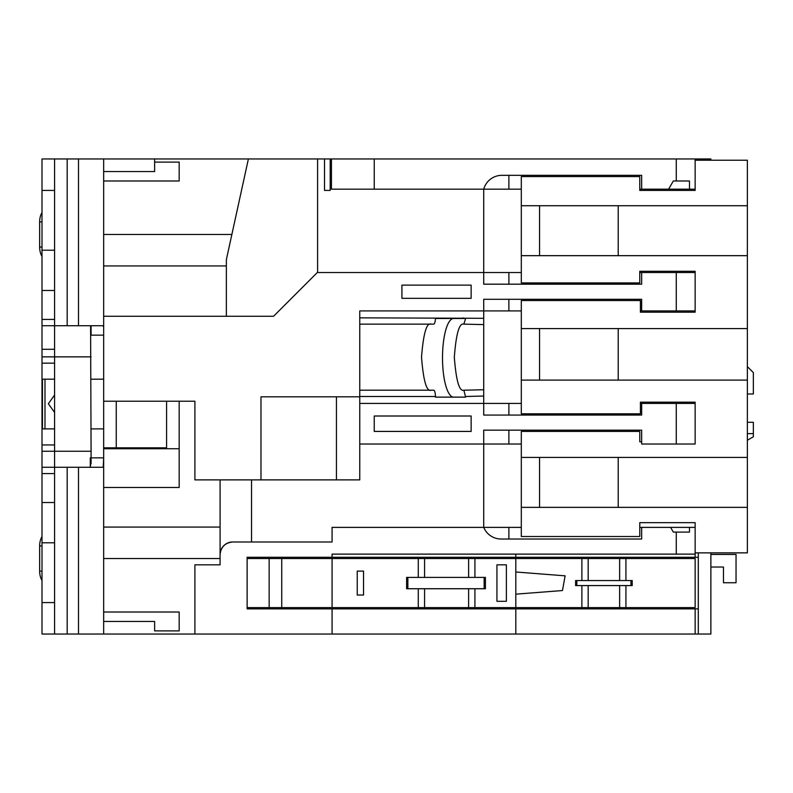 <?xml version="1.0" encoding="UTF-8"?>
<svg xmlns="http://www.w3.org/2000/svg" width="793" height="793" viewBox="0 0 793 793"><rect width="100%" height="100%" fill="white"/><g stroke="black" fill="none" stroke-linecap="round" stroke-linejoin="round"><path stroke-width="1.19" d="M91.076 379.193L103.665 379.193L103.665 265.933L226.362 265.933M357.246 571.109L363.541 571.109L363.541 595.028L357.246 595.028L357.246 571.109M247.129 558.53L281.743 558.53L281.743 607.607L418.278 607.607L418.278 588.733M406.601 588.733L406.601 577.403L407.86 577.403L407.86 588.733L406.601 588.733M418.278 577.403L418.278 558.53L424.572 558.53L424.572 577.403M281.743 558.53L418.278 558.53M496.933 564.824L506.38 564.824L506.38 601.312L496.933 601.312L496.933 564.824M474.918 588.733L474.918 607.607L581.884 607.607L581.884 585.581M468.623 577.403L468.623 558.53L515.817 558.53L515.817 607.607M474.918 558.53L474.918 577.403M484.156 588.733L484.156 577.403L485.415 577.403L485.415 588.733L407.86 588.733M474.918 607.607L468.623 607.607L468.623 588.733M424.572 588.733L424.572 607.607L418.278 607.607M515.817 558.53L695.144 558.53L695.144 607.607L581.884 607.607M468.623 607.607L424.572 607.607M281.743 607.607L269.154 607.607L269.154 558.53M247.129 607.607L269.154 607.607M424.572 558.53L468.623 558.53M625.935 558.53L625.935 580.555M576.848 585.581L632.219 585.581L632.219 580.555L576.848 580.555L576.848 585.581L575.589 585.581L575.589 580.555L576.848 580.555M625.935 585.581L625.935 607.607M581.884 580.555L581.884 558.53M515.817 594.155L562.465 590.547L565.112 575.837L515.817 571.991M332.079 558.53L332.079 607.607M463.865 324.139L465.61 318.479L435.426 318.479L453.616 318.479A39.323 11.112 -90 0 0 442.514 357.802A39.323 11.112 -90 0 0 453.616 397.124L435.436 397.124L465.61 397.124L463.865 390.206L483.72 389.75L483.72 324.605L463.865 324.139C459.306 322.632 456.124 333.645 454.32 357.177C456.124 380.699 459.306 391.712 463.865 390.206M103.665 401.218L194.9 401.218L194.9 479.874L260.976 479.874L260.976 396.817L359.764 396.817L359.764 310.925L483.72 310.925L483.72 324.605M521.308 444.011L359.764 444.011L359.764 403.419L521.308 403.419M330.185 190.429L324.525 190.429L330.185 190.429L330.185 158.967L374.237 158.967L374.237 189.17L331.444 189.17L331.444 158.967M332.079 608.865L332.079 634.033L194.9 634.033L194.9 564.824L220.077 564.824L220.077 554.575A12.589 12.589 0 0 1 232.656 541.996L332.079 541.996L332.079 527.385L483.72 527.385A18.873 18.873 0 0 0 501.156 539.022L641.656 539.022L641.656 527.385L695.144 527.385L695.144 554.119L332.079 554.119L332.079 557.271L247.129 557.271L247.129 608.865L698.296 608.865L698.296 634.033L710.875 634.033L710.875 552.87M698.296 634.033L332.079 634.033M330.185 607.607L330.185 608.865M324.525 607.607L324.525 608.865M54.588 634.033L41.999 634.033L41.999 602.571L54.588 602.571L54.588 634.033L194.9 634.033M698.296 608.865L698.296 557.271L332.079 557.271M103.665 634.033L103.665 428.904L91.076 428.904M226.362 316.268L226.362 259.638L248.387 158.967L330.185 158.967M232.656 541.996C225.073 542.789 220.87 546.992 220.077 554.575L220.077 479.874M220.077 558.53L103.665 558.53M103.665 487.477L179.168 487.477L179.168 401.218M103.665 527.067L220.077 527.067M676.27 554.119L676.27 532.103L689.484 532.103L689.484 527.385M670.61 527.385L673.326 532.103L676.27 532.103M260.976 479.874L359.764 479.874L359.764 444.011M374.237 431.422L471.141 431.422L471.141 416.008L374.237 416.008L374.237 431.422M521.308 527.385L483.72 527.385L483.72 430.163L641.656 430.163L641.656 444.011L676.27 444.011L676.27 403.419L641.656 403.419L641.656 415.066L483.72 415.066L483.72 396.034L465.61 396.49M698.296 552.87L698.296 557.271M521.308 189.17L483.72 189.17A18.873 18.873 0 0 1 501.919 175.322L641.656 175.322L641.656 189.17L668.608 189.17L673.326 180.982L676.27 180.982L676.27 158.967L698.296 158.967L698.296 160.226M521.308 310.925L483.72 310.925L483.72 299.288L641.656 299.288L641.656 310.925L676.27 310.925L676.27 272.544L641.656 272.544L641.656 284.181L483.72 284.181L483.72 272.544L521.308 272.544M317.606 158.967L317.606 272.544L483.72 272.544L483.72 189.17L374.237 189.17M317.606 272.227L273.555 316.268L103.665 316.268M401.922 298.337L471.141 298.337L471.141 285.123L401.922 285.123L401.922 298.337M695.144 158.967L695.144 189.17L668.608 189.17M695.144 554.119L695.144 557.271M515.817 554.119L515.817 557.271M324.525 190.429L324.525 158.967M248.387 158.967L103.665 158.967L103.665 171.546L154.635 171.546L103.665 171.546M676.27 158.967L374.237 158.967M698.296 158.967L710.875 158.967L710.875 160.226M747.373 422.302L753.35 422.302L753.35 433.622L747.373 433.622M695.144 190.429L695.144 189.17L695.144 190.429L639.773 190.429L639.773 176.581L521.308 176.581L521.308 205.724L747.373 205.724L747.373 160.226L695.144 160.226M521.308 205.724L521.308 255.673L747.373 255.673L747.373 328.57L539.557 328.57L539.557 380.115L747.373 380.115L747.373 457.422L618.213 457.422L618.213 507.361L747.373 507.361L747.373 457.422M521.308 255.673L521.308 282.923L639.773 282.923L639.773 271.285L695.144 271.285L695.144 272.544L695.144 271.285M539.557 328.57L521.308 328.57L521.308 300.537L640.407 300.537L640.407 312.184L695.144 312.184L695.144 310.925L676.27 310.925M521.308 328.57L521.308 380.115L539.557 380.115M521.308 380.115L521.308 413.807L640.407 413.807L640.407 402.16L695.144 402.16L695.144 403.419L695.144 402.16M641.656 441.8L639.773 441.8L639.773 431.422L521.308 431.422L521.308 457.422L618.213 457.422M695.144 608.865L695.144 634.033M695.144 312.184L695.144 272.544L676.27 272.544M618.213 507.361L521.308 507.361L521.308 457.422M539.557 507.361L539.557 457.422M618.213 380.115L618.213 328.57M747.373 380.115L747.373 328.57M539.557 205.724L539.557 255.673M618.213 255.673L618.213 205.724M747.373 255.673L747.373 205.724M521.308 507.361L521.308 536.504L639.773 536.504L639.773 522.666L695.144 522.666L695.144 527.385L695.144 522.666M747.373 507.361L747.373 552.87L695.144 552.87M641.656 189.17L639.773 189.17M639.773 272.544L641.656 272.544M640.407 403.419L641.656 403.419M676.27 403.419L695.144 403.419L695.144 444.011L676.27 444.011M251.54 479.874L251.54 541.996M641.656 310.925L640.407 310.925M639.773 527.385L641.656 527.385M515.817 608.865L515.817 634.033M483.72 389.75L483.72 396.034M689.484 189.17L689.484 180.982L676.27 180.982M508.888 175.322L508.888 189.17M508.888 272.544L508.888 284.181M508.888 299.288L508.888 310.925M508.888 403.419L508.888 415.066M508.888 430.163L508.888 444.011M508.888 527.385L508.888 539.022M747.373 366.614L753.35 372.591L753.35 393.982L747.373 393.982M710.875 554.436L736.043 554.436L736.043 582.756L723.464 582.756L723.464 567.025L710.875 567.025M753.35 433.622L753.35 436.774L747.373 440.224M231.873 234.47L103.665 234.47M103.665 180.982L179.168 180.982L179.168 162.109L154.635 162.109L154.635 158.967M154.635 171.546L154.635 162.109M359.764 396.817L359.764 403.419M336.44 396.817L336.44 479.874M103.665 621.454L154.635 621.454L154.635 630.891L179.168 630.891L179.168 612.018L103.665 612.018M179.168 448.729L103.665 448.729M359.764 390.206L433.652 390.206A6.294 1.774 90 0 1 435.436 396.5L435.436 397.124M431.243 390.206C426.654 392.089 423.412 381.076 421.519 357.177C423.412 333.268 426.654 322.255 431.243 324.139M435.426 318.479A6.294 1.774 90 0 1 433.652 324.139L359.764 324.139M619.64 580.555L619.64 558.53M619.64 607.607L619.64 585.581M588.178 558.53L588.178 580.555M588.178 585.581L588.178 607.607M484.156 577.403L407.86 577.403M630.96 585.581L630.96 580.555M91.076 460.416L91.076 457.848L91.076 460.416M91.076 332.584L91.076 329.442L91.076 332.584M103.665 201.749L103.665 214.338M103.665 265.933L103.665 158.967L54.588 158.967L54.588 190.429L41.999 190.429L41.999 158.967L54.588 158.967L41.999 158.967M103.665 379.193L103.665 428.904M78.497 634.033L78.497 467.285L103.219 467.285L103.665 457.848L91.076 457.848L91.076 463.469L91.076 451.247L54.588 451.247L54.588 356.86L41.999 356.86L41.999 349.307L54.588 349.307L54.588 319.42L41.999 319.42L41.999 190.429M103.665 578.662L103.665 591.251M91.076 451.247L90.59 325.715M91.076 325.715L91.076 335.152L103.665 335.152M54.588 349.307L54.588 356.86L91.076 356.86M54.588 455.489L54.588 451.247L41.999 451.247L41.999 467.285L54.588 467.285L54.588 455.489M103.635 327.172L103.219 325.715L41.999 325.715L41.999 349.307M91.076 457.848L90.283 457.848L90.283 467.275M54.588 363.154L41.999 363.154L41.999 444.952L54.588 444.952M54.588 412.449L48.353 403.736L54.588 395.023M44.983 428.904L42.455 428.904L42.455 379.193L44.983 379.193L44.983 428.904L54.588 428.904M90.164 467.285L91.076 462.567M78.497 467.285L54.588 467.285L54.588 473.58L41.999 473.58L41.999 467.285M54.588 602.571L54.588 473.58M41.999 473.58L41.999 542.799L54.588 542.799M41.999 602.571L41.999 542.799M41.999 250.201L54.588 250.201L54.588 190.429M54.588 250.201L54.588 319.42M41.999 325.715L41.999 319.42M41.999 290.476L54.588 290.476M54.588 502.524L41.999 502.524M54.588 379.193L44.983 379.193M41.999 580.407A12.589 7.216 -90 0 1 39.65 571.109L39.65 545.941A12.589 7.216 -90 0 1 41.999 536.653M41.999 256.347A12.589 7.216 -90 0 1 39.65 247.059L41.999 247.059M41.999 221.891L39.65 221.891L39.65 247.059M39.65 221.891A12.589 7.216 -90 0 1 41.999 212.593M41.999 444.952L41.999 451.247M41.999 356.86L41.999 363.154M103.665 447.827L116.254 447.827L116.254 401.218M166.589 401.218L166.589 447.827L116.254 447.827M359.764 317.844L483.72 318.31M435.436 396.5L359.764 396.5M463.211 318.479A6.294 1.774 -90 0 0 463.221 317.844M67.167 634.033L67.167 467.285M78.497 325.715L78.497 158.967M67.167 325.715L67.167 158.967M39.65 571.109L41.999 571.109M41.999 545.941L39.65 545.941"/></g></svg>

